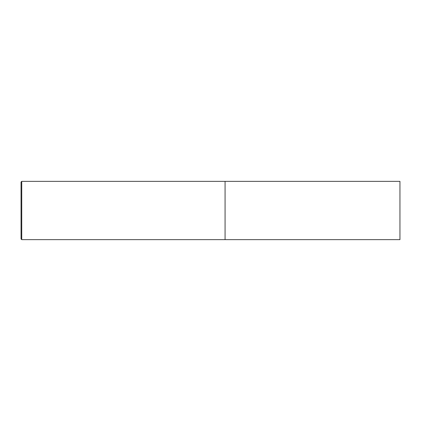 <?xml version="1.0" encoding="UTF-8"?>
<svg xmlns="http://www.w3.org/2000/svg" width="421" height="421" viewBox="0 0 421 421"><rect width="100%" height="100%" fill="white"/><g stroke="black" fill="none" stroke-linecap="round" stroke-linejoin="round"><path stroke-width="0.32" stroke-dasharray="2.1 1.58" d="M399.95 181.356L399.95 239.644M225.072 181.356L225.072 239.644L225.072 181.356M21.05 238.96L21.05 182.04M21.739 239.644L21.739 181.356"/><path stroke-width="0.63" d="M399.95 239.644L399.95 181.356L225.072 181.356L225.072 239.644L225.072 181.356L21.739 181.356L21.739 239.644L399.95 239.644M21.739 181.356L21.05 182.04L21.05 238.96L21.739 239.644"/></g></svg>
